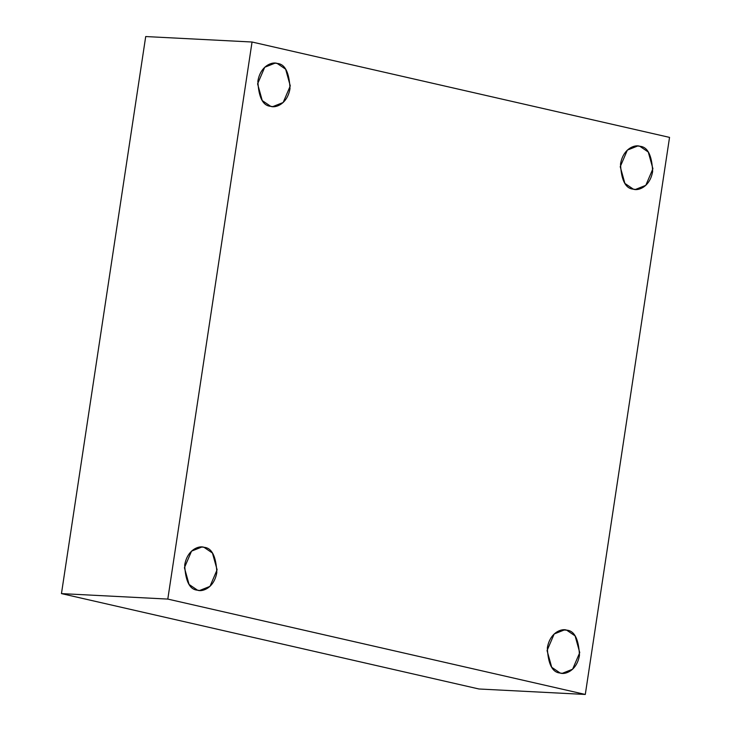 <?xml version="1.0" encoding="UTF-8"?>
<svg xmlns="http://www.w3.org/2000/svg" width="731" height="731" viewBox="0 0 731 731"><rect width="100%" height="100%" fill="white"/><g stroke="black" fill="none" stroke-linecap="round" stroke-linejoin="round"><path stroke-width="1.1" d="M204.004 547.309L201.875 547.016L191.54 551.137L184.422 567.731L189.073 584.444L197.516 590.182C189.74 589.67 185.464 581.3 184.696 565.081C187.31 549.264 199.435 545.372 204.004 547.309C211.78 547.83 216.056 556.2 216.824 572.419C214.21 588.236 202.085 592.119 197.516 590.182L199.645 590.484L209.98 586.363L217.107 569.76L212.447 553.047L204.004 547.309M562.377 629.93L566.644 630.149L564.524 629.857L554.18 633.978L547.062 650.572L551.713 667.284L560.156 673.023C552.38 672.511 548.104 664.141 547.336 647.922C549.959 632.105 562.075 628.212 566.644 630.149C574.429 630.67 578.696 639.04 579.473 655.259C576.85 671.076 564.734 674.96 560.156 673.023L562.285 673.324L572.62 669.203L579.747 652.6L575.096 635.888L566.644 630.149L562.377 629.93M639.826 146.282L637.697 145.99L627.362 150.102L620.235 166.705L624.895 183.417L633.338 189.155C625.562 188.644 621.286 180.274 620.518 164.046C623.132 148.229 635.257 144.345 639.826 146.282C647.602 146.803 651.878 155.164 652.646 171.392C650.033 187.209 637.907 191.093 633.338 189.155L635.467 189.448L645.802 185.336L652.92 168.733L648.269 152.021L639.826 146.282M277.177 63.442L275.057 63.149L264.723 67.261L257.595 83.864L262.246 100.576L270.698 106.315C262.913 105.803 258.646 97.433 257.869 81.205C260.492 65.388 272.608 61.505 277.177 63.442C284.962 63.962 289.238 72.323 290.006 88.552C287.384 104.369 275.267 108.252 270.698 106.315L272.818 106.607L283.162 102.495L290.28 85.892L285.629 69.18L277.177 63.442M252.049 42.014L669.541 137.391L585.293 694.45L478.951 688.986L585.293 694.45L167.801 599.082L61.459 593.609L478.951 688.986L61.459 593.609L167.801 599.082L252.049 42.014L145.707 36.55L252.049 42.014L167.801 599.082L585.293 694.45L669.541 137.391L252.049 42.014M145.707 36.55L61.459 593.609L145.707 36.55"/></g></svg>
